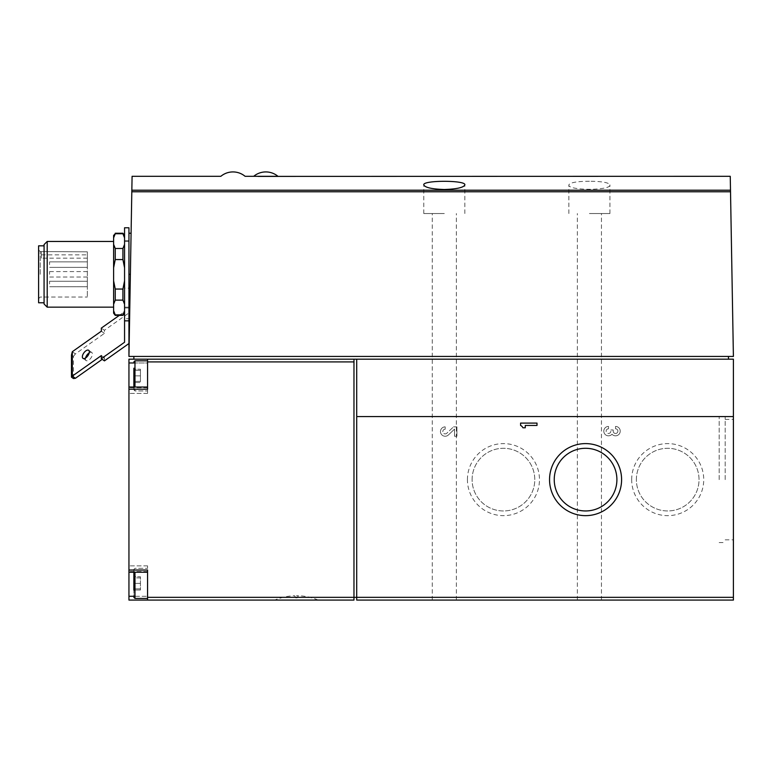 <?xml version="1.0" encoding="UTF-8"?>
<svg xmlns="http://www.w3.org/2000/svg" width="772" height="772" viewBox="0 0 772 772"><rect width="100%" height="100%" fill="white"/><g stroke="black" fill="none" stroke-linecap="round" stroke-linejoin="round"><path stroke-width="0.58" stroke-dasharray="3.86 2.9" d="M132.089 176.305L131.819 191.774L730.524 191.774L730.254 176.305M589.403 181.256C576.867 181.352 570.016 182.559 568.867 184.875C567.401 190.732 611.395 190.732 609.938 184.875C608.79 182.559 601.938 181.352 589.403 181.256M133.865 369.228L133.865 375.868C135.486 374.42 135.486 372.21 133.865 369.228L133.865 368.205L133.865 369.228C135.486 370.763 135.486 370.763 133.865 369.228C135.486 370.763 135.486 370.763 133.865 369.228C135.486 372.21 135.486 374.42 133.865 375.868L133.865 369.228L133.865 375.868C135.486 377.325 135.486 379.534 133.865 382.507L133.865 375.868C135.486 374.42 135.486 372.21 133.865 369.228L133.865 375.868C135.486 377.325 135.486 379.534 133.865 382.507L133.865 383.539L133.865 382.507C135.486 380.982 135.486 380.982 133.865 382.507C135.486 380.982 135.486 380.982 133.865 382.507C135.486 380.982 135.486 380.982 133.865 382.507C135.486 380.982 135.486 380.982 133.865 382.507C135.486 379.534 135.486 377.325 133.865 375.868L133.865 382.507C135.486 379.534 135.486 377.325 133.865 375.868L133.865 383.539L133.865 375.868C135.486 374.42 135.486 372.21 133.865 369.228C135.486 370.763 135.486 370.763 133.865 369.228C135.486 370.763 135.486 370.763 133.865 369.228L140.436 369.228L133.865 369.228L140.436 369.228L140.436 375.868L140.436 369.228L133.865 369.228M133.865 590.02L140.436 590.02L133.865 590.02C135.486 587.038 135.486 584.829 133.865 583.381L133.865 590.02C135.486 587.038 135.486 584.829 133.865 583.381L133.865 590.02C135.486 588.496 135.486 588.496 133.865 590.02C135.486 588.496 135.486 588.496 133.865 590.02L133.865 591.043L135.129 588.853L140.436 588.853L140.436 583.381L140.436 590.02L140.436 588.853L140.436 590.02L140.436 588.853L135.129 588.853L133.865 591.043L133.865 569.418L133.865 597.345L133.865 583.381C135.486 584.829 135.486 587.038 133.865 590.02C135.486 588.496 135.486 588.496 133.865 590.02C135.486 588.496 135.486 588.496 133.865 590.02L133.865 583.381C135.486 581.934 135.486 579.714 133.865 576.742L140.436 576.742L133.865 576.742L140.436 576.742L140.436 590.02L140.436 576.742L140.436 583.381L140.436 576.742L133.865 576.742C135.486 578.267 135.486 578.267 133.865 576.742C135.486 578.267 135.486 578.267 133.865 576.742L133.865 583.381C135.486 581.934 135.486 579.714 133.865 576.742L133.865 575.719L133.865 576.742C135.486 578.267 135.486 578.267 133.865 576.742C135.486 578.267 135.486 578.267 133.865 576.742C135.486 579.714 135.486 581.934 133.865 583.381L133.865 576.742L133.865 583.381C135.486 584.829 135.486 587.038 133.865 590.02L133.865 583.381C135.486 581.934 135.486 579.714 133.865 576.742L133.865 575.719L135.129 577.91L133.865 575.719M147.558 572.226L147.558 570.035L147.558 572.226L128.943 572.226L128.943 389.213L147.558 389.213L147.558 359.173L147.558 362.975L128.943 362.975L128.943 359.173M128.943 362.975L128.943 389.213M128.943 572.226L128.943 600.076L353.972 600.076L353.972 359.173L353.972 597.345L353.972 359.173L733.4 359.173L733.4 600.076L356.712 600.076L356.712 359.173M40.241 274.311L40.241 251.585L40.241 274.311M87.332 251.826L87.332 297.027L87.332 251.826L87.332 258.157L87.332 251.826L41.341 251.585L87.332 251.826M87.332 264.632L87.332 261.891L87.332 264.632M87.332 283.99L87.332 281.249L87.332 283.99M87.332 274.311L87.332 271.57L87.332 274.311M71.478 354.995L73.456 356.394L73.456 378.55M119.322 315.372L124.562 311.666L124.562 342.257M85.576 357.996A4.931 2.461 -54.7 0 0 86.097 360.553A4.931 2.461 -54.7 0 0 88.944 360.013A4.931 2.461 -54.7 0 0 92.032 355.94A4.931 2.461 -54.7 0 0 91.791 352.505A4.931 2.461 -54.7 0 0 89.214 352.862M104.432 360.871L104.432 357.774L102.242 359.318M73.456 356.394L75.395 353.914L104.432 333.379L104.432 330.281L101.335 328.09M124.562 311.666L124.562 288.149L128.943 288.149L128.943 312.95L104.432 330.281M128.943 312.95L128.943 343.53L128.943 318.74L124.562 318.74L124.562 320.843L124.562 318.74M124.562 288.149L124.562 227.769M730.524 191.774L733.4 356.432L128.943 356.432L131.095 233.24L128.943 356.432L128.943 233.24L128.943 318.74M128.943 288.149L128.943 227.769M113.609 313.181L113.609 235.431M113.609 274.311L113.609 241.453L113.609 274.311M113.609 267.807L115.25 259.566L115.25 248.487L113.609 244.367M122.922 233.24L122.922 233.742L115.25 233.742L115.25 233.24M113.609 304.245L115.25 300.125L115.25 289.046L113.609 280.805M115.25 315.372L113.609 310.749M115.25 248.487L122.922 248.487L122.922 259.566L124.562 267.807L124.562 244.367L124.562 280.805L122.922 289.046L115.25 289.046M115.25 259.566L122.922 259.566M115.25 300.125L122.922 300.125L122.922 289.046M115.25 314.87L122.922 314.87L122.922 315.372M122.922 233.742L124.562 237.863L124.562 244.367L122.922 248.487M124.562 304.245L124.562 280.805L124.562 313.181L124.562 304.245L122.922 300.125M47.198 307.159L47.198 241.453M38.6 302.778L38.6 245.834M44.072 304.033L44.072 244.579M124.562 280.805L124.562 267.807M124.562 244.367L124.562 237.863M589.403 600.076L601.446 600.076L589.403 600.076M444.315 600.076L432.262 600.076L444.315 600.076M608.5 428.788A2.345 2.345 0 0 0 606.145 431.133A2.345 2.345 0 0 0 608.5 433.478A2.345 2.345 0 0 0 610.845 431.133L610.845 429.956L610.845 431.133A2.345 2.345 0 0 1 608.5 433.478A2.345 2.345 0 0 1 606.145 431.133A2.345 2.345 0 0 1 608.5 428.788L608.5 426.433A4.69 4.69 0 0 0 604.215 433.063A4.69 4.69 0 0 0 612.013 434.231A4.69 4.69 0 0 0 619.81 433.063A4.69 4.69 0 0 0 615.535 426.433L615.535 428.788A2.345 2.345 0 0 1 617.88 431.133A2.345 2.345 0 0 1 615.535 433.478A2.345 2.345 0 0 1 613.19 431.133L613.19 429.956L610.845 429.956L613.19 429.956L613.19 431.133A2.345 2.345 0 0 0 615.535 433.478A2.345 2.345 0 0 0 617.88 431.133A2.345 2.345 0 0 0 615.535 428.788L615.535 426.433A4.69 4.69 0 0 1 619.81 433.063A4.69 4.69 0 0 1 612.013 434.231A4.69 4.69 0 0 1 604.215 433.063A4.69 4.69 0 0 1 608.5 426.433L608.5 428.788M445.174 429.203A2.345 2.345 0 0 0 442.993 432.426A2.345 2.345 0 0 0 446.785 433.246L453.502 426.858L446.785 433.246A2.345 2.345 0 0 1 442.993 432.426A2.345 2.345 0 0 1 445.174 429.203L445.174 426.858A4.69 4.69 0 0 0 440.812 433.295A4.69 4.69 0 0 0 448.407 434.954L454.554 429.097L454.554 436.248L456.908 436.248L456.908 426.858L453.502 426.858L456.908 426.858L456.908 436.248L454.554 436.248L454.554 429.097L448.407 434.954A4.69 4.69 0 0 1 440.812 433.295A4.69 4.69 0 0 1 445.174 426.858L445.174 429.203M467.427 479.624A36.014 36.014 0 0 1 521.447 448.435A36.014 36.014 0 0 1 521.447 510.823A36.014 36.014 0 0 1 467.427 479.624M631.679 479.624A36.014 36.014 0 0 1 685.71 448.435A36.014 36.014 0 0 1 685.71 510.823A36.014 36.014 0 0 1 631.679 479.624M296.477 600.076L318.16 600.076L296.477 600.076M147.558 600.076L147.558 596.274L147.558 600.076L147.558 597.345L733.4 597.345M128.943 570.035L147.558 570.035L147.558 597.345M733.4 479.624L733.4 419.399L733.4 479.624M133.865 362.975L147.558 362.975L147.558 393.392L147.558 359.173L728.469 359.173L353.972 359.173M128.943 356.432L131.819 191.774M728.469 359.173L728.469 356.432L133.865 356.432L728.469 356.432M147.558 359.173L133.865 359.173L147.558 359.173L133.865 359.173L133.865 356.432M101.335 355.583L104.432 357.774M72.298 351.723L75.395 353.914M101.335 331.188L104.432 333.379M49.553 264.632L49.553 261.891L49.553 264.632M49.553 283.99L49.553 281.249L49.553 283.99M49.553 274.311L49.553 271.57L49.553 274.311M41.341 251.826L41.341 254.866L41.341 251.826M41.341 254.866L41.341 258.157L41.341 254.866L87.332 254.866L41.341 254.866M147.558 375.868L147.558 390.931L147.558 375.868M147.558 387.023L147.558 393.392L147.558 387.023L128.943 387.023M128.943 596.274L147.558 596.274L147.558 565.857L147.558 596.274L133.865 596.274M147.558 583.381L147.558 598.435L147.558 583.381M133.865 583.381L140.436 583.381L133.865 583.381L140.436 583.381L133.865 583.381L133.865 572.226M133.865 387.023L133.865 389.831L133.865 387.023M140.436 375.868L133.865 375.868L140.436 375.868L140.436 382.507L133.865 382.507L140.436 382.507L140.436 369.228L140.436 375.868L133.865 375.868L140.436 375.868L140.436 382.507L133.865 382.507L140.436 382.507L140.436 375.868M444.315 213.535L423.78 213.535L444.315 213.535M589.403 213.535L609.938 213.535L589.403 213.535M636.369 479.624A31.334 31.334 0 0 1 683.365 452.488A31.334 31.334 0 0 1 683.365 506.76A31.334 31.334 0 0 1 636.369 479.624A31.334 31.334 0 0 1 683.365 452.488A31.334 31.334 0 0 1 683.365 506.76A31.334 31.334 0 0 1 636.369 479.624M472.107 479.624A31.334 31.334 0 0 1 519.112 452.488A31.334 31.334 0 0 1 519.112 506.76A31.334 31.334 0 0 1 472.107 479.624A31.334 31.334 0 0 1 519.112 452.488A31.334 31.334 0 0 1 519.112 506.76A31.334 31.334 0 0 1 472.107 479.624M554.238 479.624A31.334 31.334 0 0 1 601.234 452.488A31.334 31.334 0 0 1 601.234 506.76A31.334 31.334 0 0 1 554.238 479.624M520.579 423.095L520.579 425.44A4.69 4.69 0 0 1 522.924 427.784L525.269 427.784L525.269 425.44L537.003 425.44L537.003 423.095L520.579 423.095M719.166 479.624L719.166 416.658L719.166 479.624M725.188 479.624L725.188 416.658L725.188 479.624M296.477 595.733L298.407 595.733L296.477 595.733M296.477 597.885L295.792 597.885L296.477 597.885M124.562 274.311L124.562 240.632L124.562 274.311M128.943 274.311L128.943 240.632L128.943 307.98L128.943 274.311L130.371 274.311M131.838 190.211L730.495 190.211M356.712 416.571L733.4 416.571M147.558 361.914L353.972 361.914M147.558 387.727L128.943 387.727L147.558 387.727M147.558 571.521L128.943 571.521L147.558 571.521M133.865 597.345L134.965 598.435L134.965 572.226M134.965 387.023L134.965 360.813L134.965 390.931L134.965 360.813L133.865 361.914M135.129 370.396L133.865 368.205L135.129 370.396L140.436 370.396L135.129 370.396M135.129 381.349L133.865 383.539L135.129 381.349L140.436 381.349L135.129 381.349M38.6 298.668L40.241 297.027L87.332 297.027M38.6 249.945L40.241 251.585L41.341 251.585M83 358.362L86.097 360.553M88.693 350.314L91.791 352.505M87.332 261.891L49.553 261.891L87.332 261.891M87.332 267.363L49.553 267.363L87.332 267.363M87.332 281.249L49.553 281.249L87.332 281.249M87.332 286.721L49.553 286.721L87.332 286.721M87.332 271.57L49.553 271.57M87.332 277.042L49.553 277.042M87.332 258.157L41.341 258.157M147.558 393.392L128.943 393.392L147.558 393.392M147.558 565.857L128.943 565.857L147.558 565.857M134.965 568.327L133.865 569.418L134.965 568.327L147.558 568.327L134.965 568.327M134.965 598.435L147.558 598.435M134.965 390.931L133.865 389.831L134.965 390.931L147.558 390.931L134.965 390.931M134.965 360.813L147.558 360.813M140.436 577.91L135.129 577.91L140.436 577.91M456.358 600.076L456.358 213.535M432.262 600.076L432.262 213.535M464.84 213.535L464.84 184.875M423.78 213.535L423.78 184.875M601.446 600.076L601.446 213.535M577.359 600.076L577.359 213.535M609.938 213.535L609.938 184.875M568.867 213.535L568.867 184.875M719.166 542.591L725.188 542.591M719.166 416.658L725.188 416.658M725.188 539.85L733.4 539.85M725.188 419.399L733.4 419.399M318.16 600.076A55.845 55.845 0 0 0 298.407 595.733L297.162 597.885M295.792 597.885L294.547 595.733A55.845 55.845 0 0 0 274.803 600.076M124.562 307.159L128.943 307.159M124.562 241.453L128.943 241.453M124.562 307.98L128.943 307.98M124.562 240.632L128.943 240.632"/><path stroke-width="1.16" d="M253.708 176.305L277.939 176.305A18.943 18.943 0 0 0 253.708 176.305L245.081 176.305A18.943 18.943 0 0 0 220.85 176.305L132.089 176.305L131.838 190.211L730.495 190.211L733.4 356.432L128.943 356.432L128.943 227.769L124.562 227.769L124.562 320.843L128.943 320.843M730.495 190.211L730.254 176.305L258.031 176.402M444.315 189.516C431.751 189.072 424.899 187.519 423.78 184.875C422.352 180.117 466.259 180.117 464.84 184.875C463.721 187.528 456.879 189.072 444.315 189.516M133.865 368.205L133.865 387.023L133.865 368.205M133.865 575.719L133.865 583.381M133.865 590.02L133.865 572.226M133.865 596.274L128.943 596.274L128.943 600.076L353.972 600.076L353.972 597.345L356.712 597.345L356.712 600.076L733.4 600.076L733.4 359.173L356.712 359.173L356.712 597.345L733.4 597.345M128.943 596.274L128.943 359.173L133.865 359.173L128.943 359.173M128.943 343.53L104.432 360.871L101.335 358.681L101.335 355.583L72.298 376.109L72.298 351.723L71.478 354.995L71.478 377.151L73.456 378.55L75.395 378.299L102.242 359.318M75.395 378.299L72.298 376.109L71.478 377.151M83 354.338A4.931 2.461 125.3 0 1 88.693 350.314A4.931 2.461 125.3 0 1 87.854 355.757A4.931 2.461 125.3 0 1 83 358.362A4.931 2.461 125.3 0 1 83 354.338M101.335 358.681L124.562 342.257L124.562 320.843M72.298 351.723L101.335 331.188L101.335 328.09L119.322 315.372M89.214 352.862A4.931 2.461 -54.7 0 0 86.097 356.529A4.931 2.461 -54.7 0 0 85.576 357.996M115.25 233.24L122.922 233.24L122.922 233.742L115.25 233.742L113.609 237.863L115.25 233.742L113.609 235.431L113.609 313.181L115.25 315.372L122.922 315.372L124.562 310.749L122.922 314.87L115.25 314.87L115.25 315.372M113.609 244.367L115.25 248.487L115.25 259.566L113.609 267.807M113.609 310.749L115.25 314.87M113.609 280.805L115.25 289.046L115.25 300.125L113.609 304.245M115.25 248.487L122.922 248.487L122.922 259.566L115.25 259.566M115.25 300.125L122.922 300.125L122.922 289.046L124.562 280.805M115.25 289.046L122.922 289.046M122.922 248.487L124.562 244.367M124.562 267.807L122.922 259.566M124.562 237.863L122.922 233.742M124.562 304.245L122.922 300.125M47.198 307.159L44.072 304.033L44.072 244.579L47.198 241.453L47.198 307.159L113.609 307.159M44.072 245.834L38.6 245.834L38.6 302.778L44.072 302.778M520.579 423.095L520.579 425.44A4.69 4.69 0 0 1 522.924 427.784L525.269 427.784L525.269 425.44L537.003 425.44L537.003 423.095L520.579 423.095M549.548 479.624A36.014 36.014 0 0 1 603.579 448.435A36.014 36.014 0 0 1 603.579 510.823A36.014 36.014 0 0 1 549.548 479.624M147.558 600.076L147.558 570.035L128.943 570.035M133.865 356.432L133.865 359.173L353.972 359.173L353.972 597.345L147.558 597.345M128.943 389.213L147.558 389.213L147.558 361.914L353.972 361.914M353.972 359.173L356.712 359.173M147.558 359.173L147.558 361.914M128.943 356.432L131.838 190.211M728.469 356.432L728.469 359.173M554.238 479.624A31.334 31.334 0 0 1 601.234 452.488A31.334 31.334 0 0 1 601.234 506.76A31.334 31.334 0 0 1 554.238 479.624M356.712 416.571L733.4 416.571M131.819 191.774L730.524 191.774M130.371 274.311L128.943 274.311M133.865 362.975L128.943 362.975M134.965 572.226L134.965 598.435L133.865 597.345M133.865 361.914L134.965 360.813L134.965 387.023M124.562 235.431L122.922 233.24M124.562 313.181L122.922 315.372M47.198 241.453L113.609 241.453M131.095 233.24L128.943 233.24M147.558 387.023L128.943 387.023M147.558 572.226L128.943 572.226M134.965 598.435L147.558 598.435M134.965 360.813L147.558 360.813"/></g></svg>
